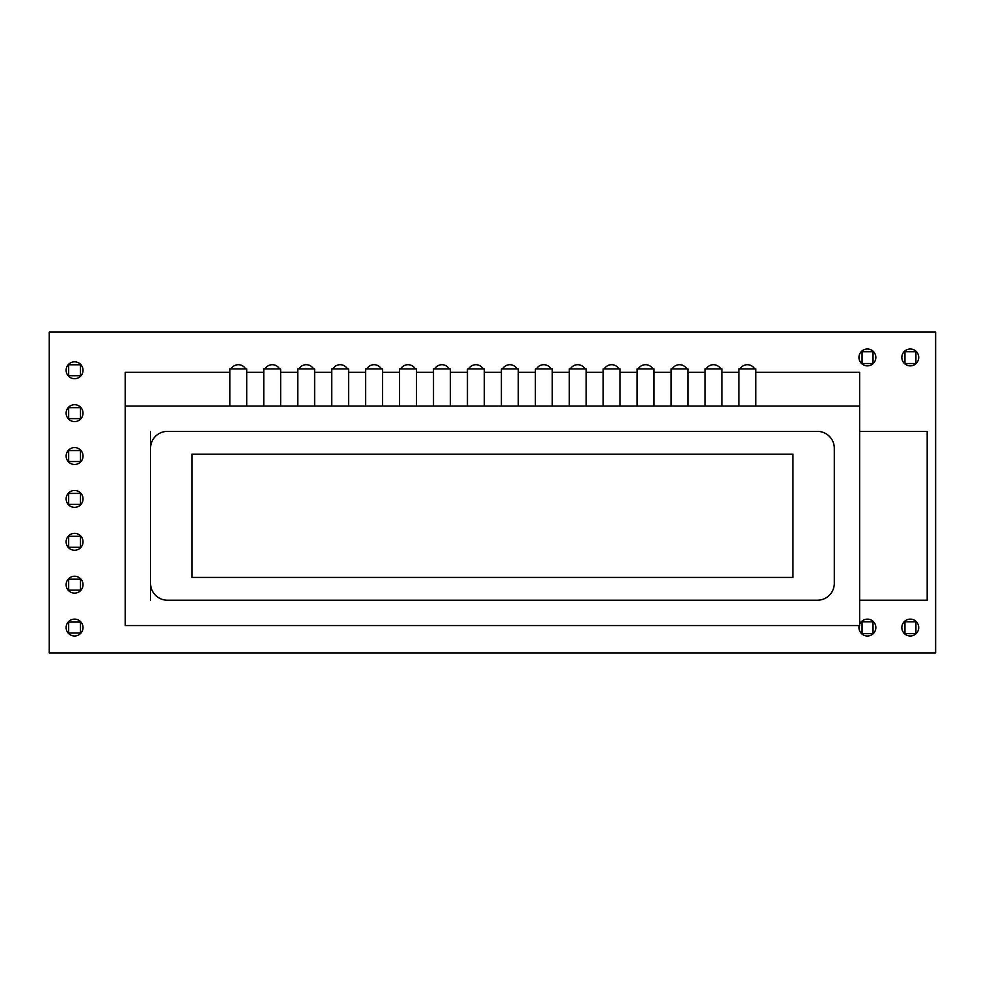<?xml version="1.0" encoding="UTF-8"?>
<svg xmlns="http://www.w3.org/2000/svg" width="985" height="985" viewBox="0 0 985 985"><rect width="100%" height="100%" fill="white"/><g stroke="black" fill="none" stroke-linecap="round" stroke-linejoin="round"><path stroke-width="1.48" d="M706.122 368.919A8.446 8.446 0 0 1 720.737 368.919M570.377 368.919A8.446 8.446 0 0 1 585.004 368.919M366.765 368.919A8.446 8.446 0 0 1 381.392 368.919M434.644 368.919A8.446 8.446 0 0 1 449.258 368.919M264.965 368.919A8.446 8.446 0 0 1 279.58 368.919M536.443 368.919A8.446 8.446 0 0 1 551.071 368.919M502.51 368.919A8.446 8.446 0 0 1 517.125 368.919M231.032 368.919A8.446 8.446 0 0 1 245.647 368.919M672.189 368.919A8.446 8.446 0 0 1 686.804 368.919M604.31 368.919A8.446 8.446 0 0 1 618.937 368.919M332.832 368.919A8.446 8.446 0 0 1 347.459 368.919M400.698 368.919A8.446 8.446 0 0 1 415.325 368.919M298.898 368.919A8.446 8.446 0 0 1 313.525 368.919M638.243 368.919A8.446 8.446 0 0 1 652.87 368.919M740.055 368.919A8.446 8.446 0 0 1 754.67 368.919M468.577 368.919A8.446 8.446 0 0 1 483.192 368.919M66.13 627.568A8.446 8.446 0 0 1 78.8 620.255A8.446 8.446 0 0 1 78.8 634.869A8.446 8.446 0 0 1 66.13 627.568M66.13 541.799A8.446 8.446 0 0 1 78.8 534.486A8.446 8.446 0 0 1 78.8 549.113A8.446 8.446 0 0 1 66.13 541.799M66.13 584.684A8.446 8.446 0 0 1 78.8 577.37A8.446 8.446 0 0 1 78.8 591.997A8.446 8.446 0 0 1 66.13 584.684M901.841 357.432A8.446 8.446 0 0 1 914.511 350.131A8.446 8.446 0 0 1 914.511 364.745A8.446 8.446 0 0 1 901.841 357.432M858.957 357.432A8.446 8.446 0 0 1 871.626 350.131A8.446 8.446 0 0 1 871.626 364.745A8.446 8.446 0 0 1 858.957 357.432M901.841 627.568A8.446 8.446 0 0 1 914.511 620.255A8.446 8.446 0 0 1 914.511 634.869A8.446 8.446 0 0 1 901.841 627.568M66.13 370.262A8.446 8.446 0 0 1 78.8 362.96A8.446 8.446 0 0 1 78.8 377.575A8.446 8.446 0 0 1 66.13 370.262M66.13 413.146A8.446 8.446 0 0 1 78.8 405.845A8.446 8.446 0 0 1 78.8 420.46A8.446 8.446 0 0 1 66.13 413.146M66.13 456.03A8.446 8.446 0 0 1 78.8 448.717A8.446 8.446 0 0 1 78.8 463.344A8.446 8.446 0 0 1 66.13 456.03M66.13 498.915A8.446 8.446 0 0 1 78.8 491.601A8.446 8.446 0 0 1 78.8 506.228A8.446 8.446 0 0 1 66.13 498.915M859.634 624.256A8.446 8.446 0 0 1 873.867 622.138A8.446 8.446 0 0 1 869.312 635.793A8.446 8.446 0 0 1 859.203 625.537M935.615 332.105L49.25 332.105L49.25 652.895L935.615 652.895L935.615 332.105M859.634 600.21L927.168 600.21L927.168 431.381L859.634 431.381M150.545 431.381L150.545 600.21M792.95 577.419L792.95 454.171L191.915 454.171L191.915 577.419L792.95 577.419M150.545 583.329A16.88 16.88 0 0 0 167.425 600.21L817.427 600.21A16.88 16.88 0 0 0 834.307 583.329L834.307 448.261A16.88 16.88 0 0 0 817.427 431.381L167.425 431.381A16.88 16.88 0 0 0 150.545 448.261M263.832 372.293L246.779 372.293M229.899 406.054L229.899 368.919L246.779 368.919L246.779 406.054M331.699 372.293L314.646 372.293M297.765 406.054L297.765 368.919L314.646 368.919L314.646 406.054M297.765 372.293L280.713 372.293M399.578 372.293L382.525 372.293M365.632 406.054L365.632 368.919L382.525 368.919L382.525 406.054M365.632 372.293L348.591 372.293M467.444 372.293L450.391 372.293M433.511 406.054L433.511 368.919L450.391 368.919L450.391 406.054M433.511 372.293L416.458 372.293M535.311 372.293L518.258 372.293M501.377 406.054L501.377 368.919L518.258 368.919L518.258 406.054M501.377 372.293L484.325 372.293M603.177 372.293L586.124 372.293M569.244 406.054L569.244 368.919L586.124 368.919L586.124 406.054M569.244 372.293L552.191 372.293M671.056 372.293L654.003 372.293M637.123 406.054L637.123 368.919L654.003 368.919L654.003 406.054M637.123 372.293L620.07 372.293M738.922 372.293L721.87 372.293M704.989 406.054L704.989 368.919L721.87 368.919L721.87 406.054M704.989 372.293L687.936 372.293M859.634 406.054L125.218 406.054L125.218 625.537L859.634 625.537L859.634 372.293L755.803 372.293M671.056 406.054L671.056 368.919L687.936 368.919L687.936 406.054M603.177 406.054L603.177 368.919L620.07 368.919L620.07 406.054M535.311 406.054L535.311 368.919L552.191 368.919L552.191 406.054M467.444 406.054L467.444 368.919L484.325 368.919L484.325 406.054M399.578 406.054L399.578 368.919L416.458 368.919L416.458 406.054M331.699 406.054L331.699 368.919L348.591 368.919L348.591 406.054M263.832 406.054L263.832 368.919L280.713 368.919L280.713 406.054M229.899 372.293L125.218 372.293L125.218 406.054M738.922 406.054L738.922 368.919L755.803 368.919L755.803 406.054M80.487 375.753L68.667 375.753L68.667 364.782L80.487 364.782L80.487 375.753M80.487 547.291L68.667 547.291L68.667 536.308L80.487 536.308L80.487 547.291M80.487 590.163L68.667 590.163L68.667 579.192L80.487 579.192L80.487 590.163M80.487 418.637L68.667 418.637L68.667 407.667L80.487 407.667L80.487 418.637M80.487 504.406L68.667 504.406L68.667 493.423L80.487 493.423L80.487 504.406M80.487 633.047L68.667 633.047L68.667 622.077L80.487 622.077L80.487 633.047M80.487 461.522L68.667 461.522L68.667 450.551L80.487 450.551L80.487 461.522M935.615 644.633L935.615 610.872M873.03 621.843L873.03 633.663L862.06 633.663L862.06 621.843L873.03 621.843M915.915 621.843L915.915 633.663L904.944 633.663L904.944 621.843L915.915 621.843M935.615 374.509L935.615 340.736M873.03 351.707L873.03 363.527L862.06 363.527L862.06 351.707L873.03 351.707M915.915 351.707L915.915 363.527L904.944 363.527L904.944 351.707L915.915 351.707"/></g></svg>

